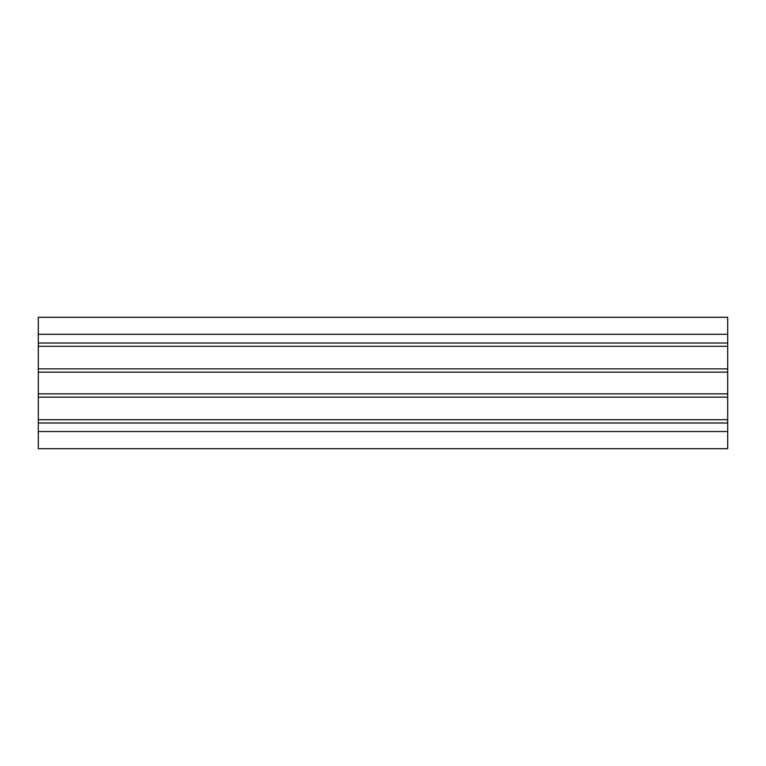<?xml version="1.0" encoding="UTF-8"?>
<svg xmlns="http://www.w3.org/2000/svg" width="766" height="766" viewBox="0 0 766 766"><rect width="100%" height="100%" fill="white"/><g stroke="black" fill="none" stroke-linecap="round" stroke-linejoin="round"><path stroke-width="1.15" d="M727.7 448.713L38.3 448.713L727.7 448.713L727.7 431.526L38.3 431.526L38.3 448.713L38.3 431.526L727.7 431.526L727.7 422.985L38.3 422.985L38.3 431.526L38.3 422.985L727.7 422.985L727.7 419.711L38.3 419.711L38.3 422.985L38.3 419.711L727.7 419.711L727.7 397.133L38.3 397.133L38.3 419.711L38.3 397.133L727.7 397.133L727.7 393.858L38.3 393.858L38.3 397.133L38.3 393.858L727.7 393.858L727.7 372.142L38.3 372.142L38.3 393.858L38.3 372.142L727.7 372.142L727.7 368.867L38.3 368.867L38.3 372.142L38.3 368.867L727.7 368.867L727.7 346.289L38.3 346.289L38.3 368.867L38.3 346.289L727.7 346.289L727.7 343.015L38.3 343.015L38.3 346.289L38.3 343.015L727.7 343.015L727.7 334.292L38.3 334.292L38.3 343.015L38.3 334.292L727.7 334.292L727.7 317.296L38.3 317.296L38.3 334.292L38.3 317.296L727.7 317.296L727.7 448.713"/></g></svg>
